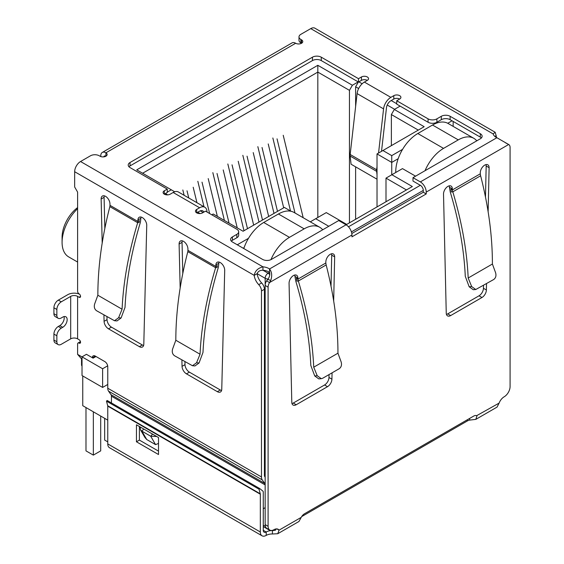 <?xml version="1.0" encoding="UTF-8"?>
<svg xmlns="http://www.w3.org/2000/svg" width="564" height="564" viewBox="0 0 564 564"><rect width="100%" height="100%" fill="white"/><g stroke="black" fill="none" stroke-linecap="round" stroke-linejoin="round"><path stroke-width="0.85" d="M317.821 217.492L317.821 65.304L136.742 169.849L174.248 191.506L174.248 191.936M142.621 173.247L317.821 72.093L349.447 90.353L352.387 85.256L317.821 65.304M265.158 471.934L264.424 471.511M107.759 384.458L102.613 387.433L102.613 368.75L82.02 356.857L82.02 375.546L102.613 387.433M81.533 359.064L81.533 364.929A4.16 2.404 0 0 0 82.02 366.05M248.484 238.325L237.282 244.797M211.831 214.813L213.234 214.01L243.091 231.247L284.355 207.425L291.01 211.267M165.421 193.544L167.719 194.869M197.788 212.226L200.079 213.552M167.261 192.141L171.308 189.807M352.387 85.256L358.196 81.907M396.739 103.734L391.219 100.547M362.144 83.761L358.859 81.865M400.123 106.11L394.314 109.465L391.367 114.555L418.291 130.101M402.576 149.361L391.733 155.622L382.914 150.525L424.17 126.703L394.314 109.465M452.046 120.802L447.753 123.276M328.777 226.284L315.685 218.719L326.274 212.607L346.726 224.416L412.333 186.536L391.881 174.727L402.477 168.615L415.569 176.172M107.759 435.415A4.16 2.404 120 0 0 107.759 435.422L107.759 420.131L82.753 405.692L82.753 375.969M391.733 174.812L391.733 162.418L377.027 153.923L377.027 206.917M243.169 248.195L244.092 247.659M358.38 82.013L355.623 86.785L358.655 88.534M387.228 105.038L394.603 109.296M377.027 153.923L382.914 150.525M398.177 158.695L391.733 162.418L391.733 155.622M453.153 121.436L453.153 126.385M476.982 140.718L476.39 140.373M386.002 201.736L386.002 178.125L391.881 174.727M386.002 178.125L406.447 189.934M310.299 221.835L315.685 218.719M322.897 229.675L322.305 229.337M95.986 356.497L93.102 358.161L86.433 354.312L82.02 356.857M107.675 365.824L102.613 368.75M391.367 114.555L391.367 145.639M349.447 222.843L349.447 90.353M355.623 86.785L355.623 106.504M355.623 166.852L355.623 219.276M77.606 207.594A25.584 14.77 120 0 0 62.082 237.24L62.082 242.33A31.831 18.379 -60 0 1 77.606 208.666M77.606 262.056L68.681 256.902A31.831 18.379 -60 0 1 62.082 242.33M196.942 202.702L193.198 187.248M187.022 190.815L188.757 197.971M182.828 189.969L184.118 195.292M217.359 216.393L208.208 178.584M202.025 182.151L209.625 213.537M203.992 206.769L197.83 181.305M237.232 227.87L223.21 169.926M217.027 173.486L229.047 223.14M224.409 220.461L212.832 172.64M253.673 225.142L238.212 161.262M232.037 164.829L247.497 228.709M243.993 230.725L227.835 163.976M303.185 217.725L283.227 135.275M277.044 138.843L295 212.995M290.516 210.985L272.849 137.99M283.685 207.813L268.224 143.933M262.041 147.5L277.502 211.38M274.005 213.403L257.847 146.654M268.683 216.477L253.215 152.597M247.039 156.165L262.5 220.045M258.996 222.068L242.844 155.319M425.03 170.709A31.203 18.013 -60 0 1 443.551 148.381L458.264 139.886A31.203 18.013 -60 0 1 473.866 138.342L448.119 123.481A31.203 18.013 120 0 0 432.517 125.025L417.811 133.52A31.203 18.013 120 0 0 395.745 171.738L395.745 172.499M473.866 138.342A31.203 18.013 -60 0 1 476.784 140.831M270.953 259.637A31.203 18.013 -60 0 1 289.466 237.345L304.172 228.85A31.203 18.013 -60 0 1 319.781 227.306L294.034 212.445A31.203 18.013 120 0 0 278.433 213.989L263.719 222.477A31.203 18.013 120 0 0 243.789 248.548M93.342 411.805L93.342 455.12L85.989 450.876L85.989 407.56M100.702 416.056L100.702 450.876L93.342 455.12M107.759 441.873L104.671 440.089L104.671 418.347M319.781 227.306A31.203 18.013 -60 0 1 322.7 229.788M494.839 136.439L496.179 135.663A10.399 6.007 -120 0 0 496.546 137.56M111.045 394.715L264.763 483.461A4.16 2.404 -60 0 1 265.158 484.934L111.439 396.182A4.16 2.404 120 0 0 111.045 394.715L108.549 391.162A8.319 4.801 120 0 1 107.759 388.222L107.759 366.692A4.16 2.404 60 0 0 104.819 361.594L95.26 356.074A4.16 2.404 -120 0 0 93.18 355.87A4.16 2.404 -120 0 0 92.313 357.71M264.763 483.461L262.267 479.915A8.319 4.801 -60 0 1 261.477 476.968L261.477 290.961A6.239 3.603 -120 0 0 258.721 284.644A10.399 6.007 60 0 1 254.202 275.366C255.034 270.953 257.945 268.104 262.951 266.835A10.399 6.007 180 0 1 269.536 268.979C271.897 271.961 272.299 275.782 270.748 280.442L269.514 282.578A6.239 3.603 120 0 0 268.097 287.139L268.097 526.29A8.319 4.801 120 0 0 269.825 530.097A8.319 4.801 120 0 0 273.984 529.688A8.319 4.801 -60 0 1 278.144 529.272A8.319 4.801 -60 0 1 279.081 530.139L277.749 533.727L272.426 533.988A8.319 4.801 0 0 0 266.208 535.391A8.319 4.801 -60 0 1 262.041 535.8A8.319 4.801 -60 0 1 260.321 531.993L107.759 443.91A8.319 4.801 120 0 0 109.487 447.717L262.041 535.8M100.773 156.552L100.773 155.791A7.283 4.202 60 0 1 102.281 152.456A7.283 4.202 60 0 1 105.919 152.816A4.16 2.404 180 0 1 107.139 154.515A4.16 2.404 180 0 1 104.573 156.736A4.16 2.404 180 0 1 100.04 156.214L99.299 155.791A6.239 3.603 -0 0 0 90.473 155.791L80.546 161.523A8.319 4.801 120 0 0 74.659 171.717L74.659 187.001L77.606 192.098L77.606 291.292A2.08 1.198 -120 0 0 79.073 293.844A2.08 1.198 60 0 1 80.433 295.677A2.08 1.198 60 0 1 80.116 297.341A2.08 1.198 60 0 1 79.073 297.242L77.606 296.389L77.606 338.851L79.073 339.704A2.08 1.198 60 0 1 80.433 341.537A2.08 1.198 60 0 1 80.116 343.201A2.08 1.198 60 0 1 79.073 343.102A2.08 1.198 -120 0 0 78.036 342.997A2.08 1.198 -120 0 0 77.606 343.948L77.606 354.375L82.02 356.92M102.197 242.992L101.139 199.036A6.239 3.603 60 0 1 102.436 196.032A6.239 3.603 60 0 1 107.188 197.654A6.239 3.603 60 0 1 109.966 203.851L110.001 205.352L137.884 221.455L137.679 222.702L139.132 222.463L139.357 220.602L137.884 221.455L137.919 219.988A6.239 3.603 60 0 1 139.209 217.267A6.239 3.603 60 0 1 144.074 219.001A6.239 3.603 60 0 1 146.739 225.36L143.799 344.259A6.239 3.603 60 0 1 142.509 346.973A6.239 3.603 60 0 1 139.386 346.67L108.492 328.833A6.239 3.603 60 0 1 104.086 321.332L103.931 314.987M180.163 288.007L179.105 244.05A6.239 3.603 60 0 1 180.395 241.047A6.239 3.603 60 0 1 185.154 242.661A6.239 3.603 60 0 1 187.925 248.865L187.96 250.367L215.85 266.469L215.638 267.71L217.098 267.477L217.316 265.616L215.85 266.469L215.878 265.002A6.239 3.603 60 0 1 217.168 262.281A6.239 3.603 60 0 1 222.04 264.008A6.239 3.603 60 0 1 224.705 270.375L221.758 389.273A6.239 3.603 60 0 1 220.468 391.987A6.239 3.603 60 0 1 217.351 391.677L186.458 373.84A6.239 3.603 60 0 1 182.045 366.346L181.897 360.001M277.749 533.727L298.976 521.467L301.218 517.364A6.239 3.603 -60 0 1 304.504 513.762L473.668 416.098A6.239 3.603 -60 0 1 476.791 415.788A6.239 3.603 -60 0 1 476.961 415.894L475.819 419.369L497.046 407.109L499.098 403.112A8.319 4.801 -60 0 1 504.195 396.774A8.319 4.801 120 0 0 510.082 386.587L510.082 147.43A6.239 3.603 120 0 0 508.784 144.574A6.239 3.603 120 0 0 508.657 144.511L496.877 137.722A10.399 6.007 180 0 1 493.162 133.922L495.164 132.265L496.179 135.663M495.164 132.265L314.916 28.2A8.319 4.801 120 0 0 310.757 28.609L300.831 34.348A6.239 3.603 -0 0 0 298.998 36.893A6.239 3.603 -0 0 0 300.831 39.438L301.564 39.868A4.16 2.404 180 0 1 302.783 41.567A4.16 2.404 180 0 1 300.217 43.78A4.16 2.404 180 0 1 295.677 43.259A7.283 4.202 -120 0 0 292.039 42.899L102.281 152.456M104.269 195.821A6.239 3.603 -120 0 0 104.086 197.337L104.833 228.441M106.956 316.735L107.026 319.633A6.239 3.603 -120 0 0 111.439 327.134L142.325 344.971A6.239 3.603 -120 0 0 143.608 345.485M141.049 217.055A6.239 3.603 -120 0 0 140.859 218.289L140.415 222.251C131.433 251.988 126.301 280.371 125.025 307.401L121.084 317.976L117.009 320.93L114.499 320.726L118.574 317.772L122.078 309.22C123.354 281.76 128.557 252.919 137.679 222.702L109.86 206.643L110.001 205.352M58.155 344.597A6.239 3.603 -60 0 1 56.865 341.742L53.918 340.043A6.239 3.603 120 0 0 55.216 342.898L58.155 344.597A6.239 3.603 -60 0 0 61.279 344.287L70.69 338.851A4.886 2.82 180 0 1 77.606 338.851M70.69 338.851L70.69 296.389A4.886 2.82 180 0 1 77.606 296.389M70.69 296.389L61.279 301.825A6.239 3.603 120 0 0 56.865 309.467L56.865 315.417A6.239 3.603 120 0 0 58.155 318.272A6.239 3.603 120 0 0 61.279 317.962L62.745 317.109A6.239 3.603 -60 0 1 65.868 316.806A6.239 3.603 -60 0 1 66.827 321.804A6.239 3.603 -60 0 1 62.745 327.303L61.279 328.156A6.239 3.603 120 0 0 56.865 335.799L56.865 341.742M61.279 301.825L58.332 300.126L67.75 294.69A9.052 5.224 180 0 1 79.524 294.182M74.659 171.717L254.202 275.366L257.142 273.674A10.399 6.007 -120 0 0 261.661 282.945L258.721 284.644M261.477 290.961L264.424 289.262A6.239 3.603 -120 0 0 261.661 282.945M265.158 477.229L264.819 476.742A4.16 2.404 -60 0 1 264.424 475.276L264.424 289.262M111.439 396.182L111.439 402.95M95.097 357.005L95.26 356.074L92.369 357.738M82.02 359.423L77.606 354.375M184.922 361.743L184.992 364.647A6.239 3.603 -120 0 0 189.398 372.148L220.291 389.978A6.239 3.603 -120 0 0 221.574 390.499M219.008 262.07A6.239 3.603 -120 0 0 218.825 263.303L218.381 267.265C209.392 296.995 204.267 325.379 202.991 352.408L199.05 362.99L194.975 365.937L192.465 365.733L196.54 362.786L200.044 354.234C201.313 326.767 206.516 297.933 215.638 267.71L187.826 251.657L187.96 250.367M182.235 240.835A6.239 3.603 -120 0 0 182.045 242.351L182.792 273.455M263.261 508.763L265.158 507.671M268.224 279.004A4.16 2.404 180 0 1 265.158 278.299L257.142 273.674C258.023 271.376 259.962 270.226 262.951 270.234A10.399 6.007 -0 0 1 269.536 272.377L269.536 268.979L346.063 224.796L338.71 220.545L271.411 259.405A6.239 3.603 180 0 1 262.584 259.405L232.424 241.991A6.239 3.603 180 0 1 230.598 239.446A6.239 3.603 180 0 1 232.424 236.894L236.838 234.349A6.239 3.603 -0 0 0 238.671 231.804A6.239 3.603 -0 0 0 236.838 229.252L205.507 211.162L202.568 212.861A4.16 2.404 180 0 1 198.034 213.382A4.16 2.404 180 0 1 195.461 211.162A4.16 2.404 180 0 1 196.681 209.463L199.621 207.763A10.399 6.007 -60 0 1 204.824 207.249A10.399 6.007 -60 0 1 206.91 210.873L207.066 212.064M204.824 207.249L178.344 191.964A10.399 6.007 120 0 0 173.148 192.479L170.201 194.178A4.16 2.404 180 0 1 165.668 194.7A4.16 2.404 180 0 1 163.102 192.479A4.16 2.404 180 0 1 164.321 190.78L167.261 189.081L130.044 167.593A6.239 3.603 180 0 1 128.218 165.048A6.239 3.603 180 0 1 130.044 162.502L312.449 57.19A6.239 3.603 180 0 1 321.276 57.19L358.493 78.678L361.432 76.979A4.16 2.404 180 0 1 365.966 76.457A4.16 2.404 180 0 1 368.539 78.678A4.16 2.404 180 0 1 367.319 80.377L364.379 82.076A10.399 6.007 120 0 0 357.09 93.589L383.569 108.88A10.399 6.007 -60 0 1 390.852 97.36L393.799 95.661A4.16 2.404 180 0 1 398.332 95.14A4.16 2.404 180 0 1 400.898 97.36A4.16 2.404 180 0 1 399.679 99.06L396.739 100.759L428.069 118.849A6.239 3.603 -0 0 0 436.896 118.849L441.309 116.297A6.239 3.603 180 0 1 450.135 116.297L480.288 133.71A6.239 3.603 180 0 1 482.121 136.255A6.239 3.603 180 0 1 480.288 138.807L412.989 177.66L420.349 181.904A8.319 4.801 60 0 1 426.229 192.098L508.657 144.511L505.492 142.798M298.998 36.893L298.998 40.291A6.239 3.603 -0 0 0 300.831 42.836L300.831 39.438M109.86 206.643A291.243 168.15 120 0 0 109.656 207.376C101.816 238.001 97.882 267.287 97.854 295.24L122.078 309.22M58.332 300.126A6.239 3.603 120 0 0 53.918 307.768L56.865 309.467M270.748 280.442L267.858 279.42C269.592 276.896 270.149 274.548 269.536 272.377L268.097 273.202L262.951 270.234L262.951 266.835L80.546 161.523M187.826 251.657A291.243 168.15 120 0 0 187.622 252.39C179.782 283.015 175.848 312.301 175.82 340.247L200.044 354.234M346.063 224.796A8.319 4.801 60 0 1 351.943 234.984L351.943 236.831L426.229 193.946L423.289 192.246L351.816 233.51M301.564 39.868L301.564 43.259L300.831 42.836M412.989 177.66L412.989 181.058L420.349 185.302A4.16 2.404 60 0 1 423.289 190.399L423.289 192.246M426.229 193.946L426.229 192.098M481.381 137.954A6.239 3.603 -0 0 0 480.288 137.108L450.135 119.695A6.239 3.603 -0 0 0 441.309 119.695L436.896 122.247L436.896 118.849M396.739 100.759L396.739 104.157L428.069 122.247A6.239 3.603 -0 0 0 436.896 122.247M399.679 99.06A4.16 2.404 -0 0 0 393.799 99.06L390.852 100.759A6.239 3.603 -60 0 0 386.481 107.668L381.518 151.328M367.319 80.377A4.16 2.404 -0 0 0 361.432 80.377L358.493 82.076L358.493 78.678M321.276 57.19L321.276 60.588L358.493 82.076M321.276 60.588A6.239 3.603 -0 0 0 312.449 60.588L312.449 57.19M130.044 162.502L130.044 165.901L312.449 60.588M130.044 165.901A6.239 3.603 -0 0 0 128.952 166.747M167.261 189.081L167.261 192.479L164.321 194.178L164.321 190.78M236.838 234.349L236.838 237.747A6.239 3.603 -0 0 0 238.671 235.195L238.671 231.804M236.838 237.747L232.424 240.292A6.239 3.603 -0 0 0 231.339 241.145M97.854 295.24L94.653 303.961C93.843 306.922 94.47 309.171 96.536 310.715L114.499 320.726M53.918 340.043L53.918 334.099L56.865 335.799M61.279 328.156L58.332 326.457A6.239 3.603 120 0 0 53.918 334.099M58.332 326.457L59.805 325.604A6.239 3.603 120 0 0 64.028 316.594M56.865 315.417L53.918 313.718A6.239 3.603 120 0 0 55.216 316.573L58.155 318.272M53.918 313.718L53.918 307.768M175.82 340.247L172.619 348.975C171.801 351.929 172.429 354.185 174.502 355.729L192.465 365.733M158.512 443.424L155.565 444.629L146.739 439.532L144.941 437.502L140.471 429.761L140.21 426.976M203.787 212.156A6.239 3.603 -60 0 0 202.744 210.851A6.239 3.603 -60 0 0 199.621 211.162L196.681 212.861L196.681 209.463M267.858 279.42L266.575 280.879L269.514 282.578L351.943 234.984M332.062 372.839L331.921 379.17A6.239 3.603 -60 0 1 327.515 386.678L296.213 404.748A6.239 3.603 -60 0 1 293.09 405.058A6.239 3.603 -60 0 1 291.799 402.336L289.064 283.184A6.239 3.603 -60 0 1 291.785 276.903A6.239 3.603 -60 0 1 296.593 275.232A6.239 3.603 -60 0 1 297.884 278.087L297.912 279.109L296.438 278.263L296.911 281.133L298.349 281.006L297.912 279.109L325.809 263L325.837 261.95A6.239 3.603 -60 0 1 328.558 255.668A6.239 3.603 -60 0 1 333.366 253.997A6.239 3.603 -60 0 1 334.663 256.853L333.676 300.929M486.52 283.664L486.379 289.995A6.239 3.603 -60 0 1 481.966 297.503L450.664 315.572A6.239 3.603 -60 0 1 447.548 315.882A6.239 3.603 -60 0 1 446.251 313.161L443.515 194.009A6.239 3.603 -60 0 1 446.237 187.727A6.239 3.603 -60 0 1 451.052 186.057A6.239 3.603 -60 0 1 452.342 188.912L452.363 189.934L450.897 189.088L451.362 191.957L452.807 191.831L452.363 189.934L480.267 173.825L480.288 172.774A6.239 3.603 -60 0 1 483.017 166.493A6.239 3.603 -60 0 1 487.825 164.822A6.239 3.603 -60 0 1 489.115 167.684L488.128 211.761M377.027 166.422L376.646 169.785L350.166 154.494L357.09 93.589M383.569 108.88L378.55 153.041M156.658 436.473L150.729 436.247L155.565 444.629M146.739 439.532L141.902 431.15L140.471 429.761M143.749 429.021L141.902 431.15L150.729 436.247L152.576 434.118M103.79 156.87A3.123 1.805 60 0 1 104.361 156.059A3.123 1.805 60 0 1 105.919 156.214L105.919 152.816L295.677 43.259M266.575 280.879A6.239 3.603 120 0 0 265.158 285.44L268.097 287.139M475.819 419.369L469.671 420.102A6.239 3.603 0 0 0 467.366 420.948L301.648 516.624M499.098 403.112L476.615 415.696M301.218 517.364L279.081 530.139L276.924 528.898M268.097 526.29L265.158 524.591A8.319 4.801 120 0 0 266.878 528.397L269.825 530.097M265.158 524.591L265.158 278.299A4.16 2.404 120 0 1 268.097 273.202A4.16 2.404 60 0 1 269.705 274.682M291.99 403.57A6.239 3.603 120 0 0 293.266 403.048L324.568 384.979A6.239 3.603 120 0 0 328.981 377.471L329.045 374.581M331.026 286.202L331.717 255.154L334.663 256.853M331.717 255.154A6.239 3.603 120 0 0 331.526 253.786M326.147 264.96L298.349 281.013C307.373 311.116 312.498 339.845 313.725 367.185L337.949 353.198C337.963 325.506 334.135 296.481 326.464 266.116A291.243 168.15 -120 0 0 326.147 264.96L325.809 263M313.725 367.185L317.229 375.737L314.719 375.941L310.813 365.451C309.608 338.717 304.609 310.644 295.818 281.224L294.944 276.388L297.884 278.087M294.944 276.388A6.239 3.603 120 0 0 294.753 275.021M480.599 175.792L452.807 191.838C461.824 221.941 466.95 250.67 468.176 278.01L492.4 264.022C492.421 236.33 488.593 207.305 480.923 176.941A291.243 168.15 -120 0 0 480.599 175.792L480.267 173.825M492.4 264.022L495.601 272.75C496.419 275.711 495.791 277.96 493.726 279.504L475.755 289.515L471.68 286.561L469.17 286.766L465.272 276.275C464.059 249.542 459.061 221.469 450.276 192.049L449.402 187.213L452.342 188.912M449.402 187.213A6.239 3.603 120 0 0 449.212 185.845M446.441 314.395A6.239 3.603 120 0 0 447.724 313.873L479.026 295.804A6.239 3.603 120 0 0 483.44 288.296L483.503 285.405M485.477 197.026L486.175 165.985L489.115 167.684M486.175 165.985A6.239 3.603 120 0 0 485.985 164.61M377.027 179.211L351.083 164.23L350.152 156.059L376.632 171.343A7.283 4.202 -60 0 1 376.646 169.785M376.632 171.343L377.027 174.819M350.166 154.494A7.283 4.202 120 0 0 350.152 156.059M469.671 418.403L469.671 420.102M276.395 528.891L275.338 530.287L272.426 530.59L272.426 533.988M107.759 443.91L107.759 406.136A2.08 1.198 120 0 0 107.71 405.727L106.476 401.124L107.188 400.496L259.75 488.579L263.113 491.286A6.239 3.603 -60 0 1 263.261 492.52L263.261 530.294A4.16 2.404 120 0 0 264.121 532.197A4.16 2.404 120 0 0 266.208 531.993A8.319 4.801 180 0 1 272.426 530.59L274.019 529.666M317.229 375.737L321.304 378.684L322.7 378.247L339.267 368.68C341.34 367.136 341.967 364.88 341.149 361.926L337.949 353.198M471.68 286.561L468.176 278.01M314.719 375.941L318.794 378.895L321.304 378.684M469.17 286.766L473.245 289.72L475.755 289.515M158.512 454.528L158.512 437.537L136.446 424.805L136.446 441.788L158.512 454.528M107.71 405.727L260.272 493.81A2.08 1.198 -60 0 1 260.321 494.219L260.321 531.993M139.386 426.497L139.386 440.089L158.512 451.129M136.446 441.788L139.386 440.089M259.75 488.579L259.038 489.207L260.272 493.81M106.476 401.124L259.038 489.207M351.428 231.889L423.289 190.399M420.349 185.302L348.481 226.791M263.261 526.607L268.957 529.892A4.16 2.404 -60 0 1 268.372 529.265M263.261 525.197L265.418 526.438M395.745 171.738L396.407 172.119M443.551 148.381L417.811 133.52M432.517 125.025L458.264 139.886M289.466 237.345L263.719 222.477M278.433 213.989L304.172 228.85M107.759 388.222L261.477 476.968M310.757 28.609L493.162 133.922M107.026 319.633L104.086 321.332M101.139 199.036L104.086 197.337M111.439 327.134L108.492 328.833M142.325 344.971L139.386 346.67M137.919 219.988L140.859 218.289M79.073 343.102L80.546 342.249M80.546 296.389L79.073 297.242M108.549 391.162L262.267 479.915M182.045 366.346L184.992 364.647M189.398 372.148L186.458 373.84M220.291 389.978L217.351 391.677M215.878 265.002L218.825 263.303M182.045 242.351L179.105 244.05M199.621 207.763L173.148 192.479M364.379 82.076L390.852 97.36M420.349 181.904L496.877 137.722M480.288 137.108L480.288 133.71M450.135 119.695L450.135 116.297M441.309 119.695L441.309 116.297M428.069 118.849L428.069 122.247M393.799 95.661L393.799 99.06M361.432 80.377L361.432 76.979M232.424 240.292L232.424 236.894M121.084 317.976L118.574 317.772M59.805 325.604L62.745 327.303M199.05 362.99L196.54 362.786M203.139 212.529L200.241 210.858M293.266 403.048L296.213 404.748M324.568 384.979L327.515 386.678M328.981 377.471L331.921 379.17M447.724 313.873L450.664 315.572M479.026 295.804L481.966 297.503M483.44 288.296L486.379 289.995M467.366 419.736L467.366 420.948M263.261 530.294L266.208 531.993L266.208 535.391M107.759 406.136L260.321 494.219M268.957 529.892A4.16 4.16 0 0 0 270.791 530.442M78.036 342.997L80.455 341.601M508.171 144.222L505.845 142.875"/></g></svg>
